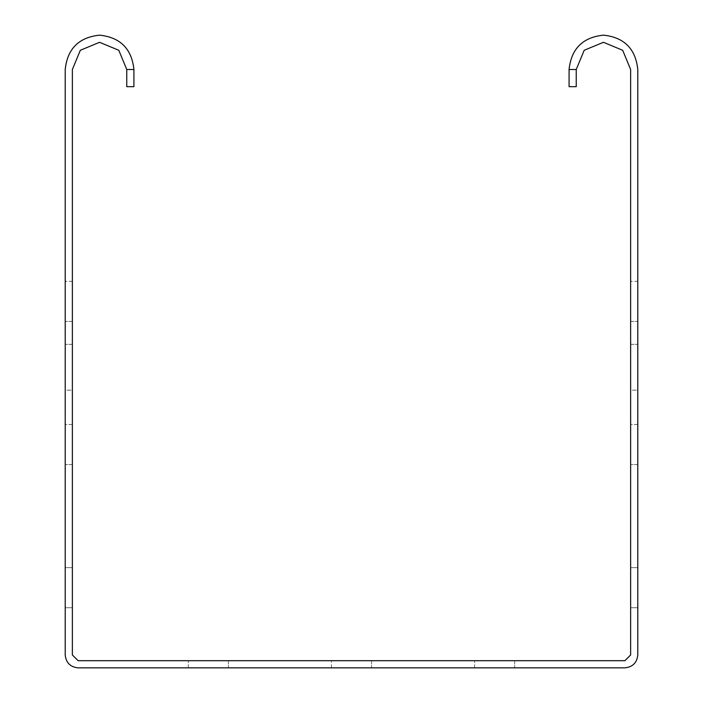 <?xml version="1.0" encoding="UTF-8"?>
<svg xmlns="http://www.w3.org/2000/svg" width="703" height="703" viewBox="0 0 703 703"><rect width="100%" height="100%" fill="white"/><g stroke="black" fill="none" stroke-linecap="round" stroke-linejoin="round"><path stroke-width="0.53" stroke-dasharray="3.52 2.64" d="M72.365 587.69L72.365 607.726L65.212 607.726L65.212 567.646L65.212 607.726L72.365 607.726L65.212 607.726L65.212 567.646L65.212 607.726L65.212 567.646L72.365 567.646L65.212 567.646L72.365 567.646L65.212 567.646L65.212 607.726L72.365 607.726L72.365 567.646L65.212 567.646L65.212 607.726L65.212 567.646L72.365 567.646L72.365 607.726L72.365 567.646L72.365 607.726L65.212 607.726L72.365 607.726L72.365 567.646L65.212 567.646L72.365 567.646L72.365 607.726L65.212 607.726L72.365 607.726L72.365 567.646L72.365 587.69M637.788 607.726L630.635 607.726L630.635 567.646L630.635 607.726L637.788 607.726L630.635 607.726L630.635 567.646L637.788 567.646L630.635 567.646L630.635 607.726L637.788 607.726L637.788 567.646L630.635 567.646L637.788 567.646L630.635 567.646L630.635 607.726L630.635 567.646L630.635 607.726L630.635 567.646L637.788 567.646L637.788 607.726L630.635 607.726L637.788 607.726L637.788 567.646L637.788 607.726L637.788 567.646L630.635 567.646L637.788 567.646L637.788 607.726L630.635 607.726L637.788 607.726L637.788 567.646L637.788 607.726M576.24 69.509L576.24 86.68L569.079 86.68L569.079 69.509L576.24 69.509L584.202 50.273L603.438 42.303L622.665 50.273L630.635 69.509L630.635 654.968L624.905 660.697L78.095 660.697L72.365 654.968L72.365 69.509L80.335 50.273L99.562 42.303L118.798 50.273L126.76 69.509L126.76 86.68L133.922 86.68L133.922 69.509L126.76 69.509M133.922 69.509C131.733 48.788 120.283 37.338 99.562 35.15C78.85 37.338 67.391 48.788 65.212 69.509L65.212 654.968C66.029 662.736 70.326 667.033 78.095 667.85L624.905 667.85C632.674 667.033 636.971 662.736 637.788 654.968L637.788 69.509C635.609 48.788 624.15 37.338 603.438 35.15C582.717 37.338 571.267 48.788 569.079 69.509M637.788 390.147L637.788 344.347L637.788 390.147L637.788 344.347L637.788 390.147L630.635 390.147L630.635 344.347L630.635 390.147L630.635 344.347L630.635 390.147L637.788 390.147M637.788 281.358L637.788 321.438L637.788 281.358L637.788 321.438L637.788 281.358L630.635 281.358L630.635 321.438L630.635 281.358L630.635 321.438L630.635 281.358L637.788 281.358M637.788 424.507L637.788 464.586L637.788 424.507L637.788 464.586L637.788 424.507L637.788 464.586L637.788 424.507L637.788 464.586L637.788 424.507L630.635 424.507L630.635 464.586L630.635 424.507L630.635 464.586L630.635 424.507L630.635 464.586L630.635 424.507L630.635 464.586L630.635 424.507L637.788 424.507M188.316 667.85L228.396 667.85L188.316 667.85L188.316 660.697L228.396 660.697L188.316 660.697L188.316 667.85M474.604 667.85L514.684 667.85L474.604 667.85L474.604 660.697L514.684 660.697L474.604 660.697L474.604 667.85M331.456 667.85L371.544 667.85L331.456 667.85L371.544 667.85L331.456 667.85L371.544 667.85L331.456 667.85L331.456 660.697L371.544 660.697L331.456 660.697L371.544 660.697L331.456 660.697L371.544 660.697L331.456 660.697L331.456 667.85M72.365 424.507L72.365 464.586L72.365 424.507L72.365 464.586L72.365 424.507L72.365 464.586L72.365 424.507L72.365 464.586L72.365 424.507L65.212 424.507L65.212 464.586L65.212 424.507L65.212 464.586L65.212 424.507L65.212 464.586L65.212 424.507L65.212 464.586L65.212 424.507L72.365 424.507M72.365 281.358L72.365 321.438L72.365 281.358L72.365 321.438L72.365 281.358L65.212 281.358L65.212 321.438L65.212 281.358L65.212 321.438L65.212 281.358L72.365 281.358M72.365 390.147L72.365 344.347L72.365 390.147L72.365 344.347L72.365 390.147L65.212 390.147L65.212 344.347L65.212 390.147L65.212 344.347L65.212 390.147L72.365 390.147M72.365 464.586L65.212 464.586L72.365 464.586M72.365 321.438L65.212 321.438L72.365 321.438M72.365 344.347L65.212 344.347L72.365 344.347M637.788 464.586L630.635 464.586L637.788 464.586M630.635 321.438L637.788 321.438L630.635 321.438M630.635 344.347L637.788 344.347L630.635 344.347M228.396 660.697L228.396 667.85L228.396 660.697M514.684 660.697L514.684 667.85L514.684 660.697M371.544 660.697L371.544 667.85L371.544 660.697"/><path stroke-width="1.05" d="M569.079 69.509L576.24 69.509L576.24 86.68L569.079 86.68L569.079 69.509C571.267 48.788 582.717 37.338 603.438 35.15C624.15 37.338 635.609 48.788 637.788 69.509L637.788 654.968C636.971 662.736 632.674 667.033 624.905 667.85L78.095 667.85C70.326 667.033 66.029 662.736 65.212 654.968L65.212 69.509C67.391 48.788 78.85 37.338 99.562 35.15C120.283 37.338 131.733 48.788 133.922 69.509L133.922 86.68L126.76 86.68L126.76 69.509L133.922 69.509M576.24 69.509L584.202 50.273L603.438 42.303L622.665 50.273L630.635 69.509L630.635 654.968L624.905 660.697L78.095 660.697L72.365 654.968L72.365 69.509L80.335 50.273L99.562 42.303L118.798 50.273L126.76 69.509"/></g></svg>
